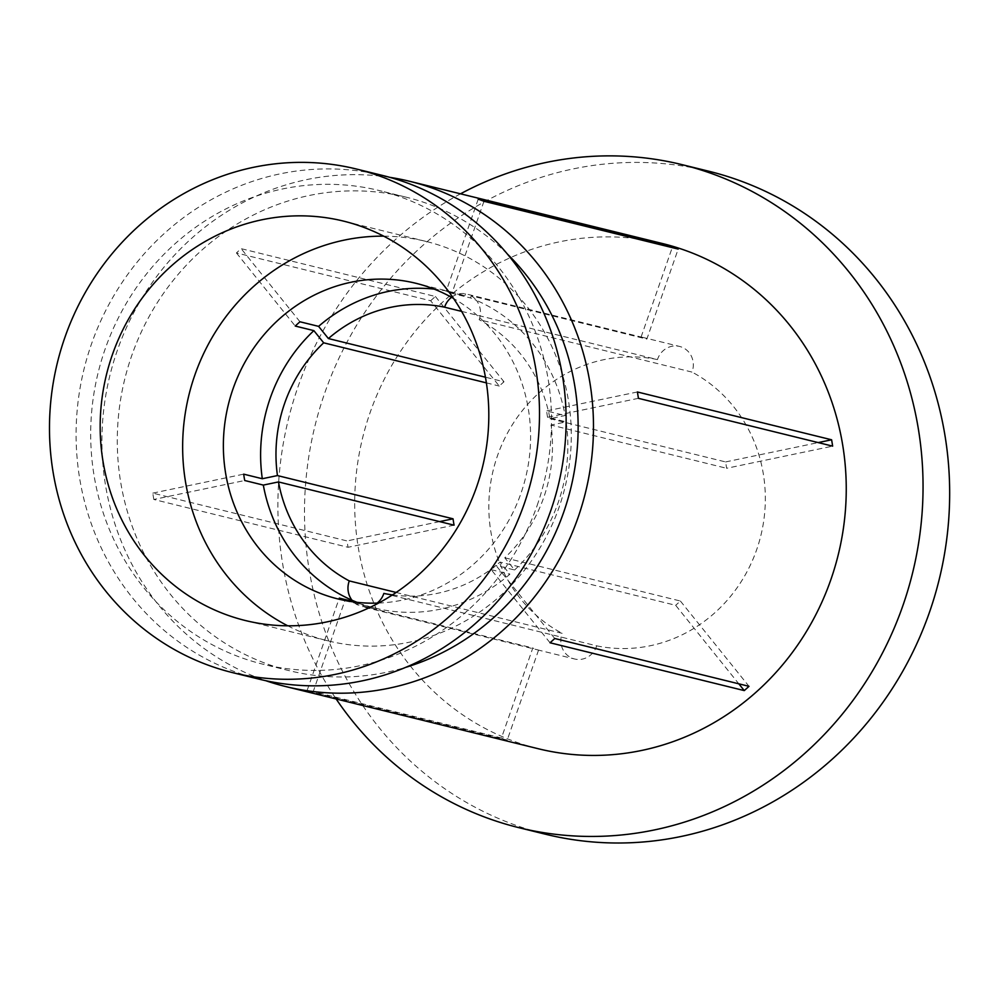 <?xml version="1.0" encoding="UTF-8"?>
<svg xmlns="http://www.w3.org/2000/svg" width="999" height="999" viewBox="0 0 999 999"><rect width="100%" height="100%" fill="white"/><g stroke="black" fill="none" stroke-linecap="round" stroke-linejoin="round"><path stroke-width="0.75" stroke-dasharray="5 3.75" d="M461.65 311.388L657.467 359.59A19.505 18.369 103.8 0 1 657.617 359.128A19.505 18.369 103.8 0 1 679.57 346.441A19.505 18.369 103.8 0 1 692.182 371.628A19.505 18.369 103.8 0 1 692.02 372.09L479.17 319.692A19.505 18.369 103.8 0 0 479.333 319.218A19.505 18.369 103.8 0 0 476.398 300.349A162.575 153.059 -76.2 0 0 470.529 297.939L471.253 295.854L646.852 339.098L678.196 249.088M451.536 297.315A19.505 18.369 103.8 0 1 458.716 293.956A19.505 18.369 103.8 0 1 465.497 293.781L641.096 337.013A19.505 18.369 103.8 0 1 642.32 337.262A19.505 18.369 103.8 0 1 646.852 339.098M471.253 295.854A19.505 18.369 103.8 0 1 476.398 300.349A162.575 153.059 -76.2 0 1 565.122 415.522L549.974 418.681A146.316 137.75 -76.2 0 0 479.17 319.692M377.147 603.109A19.505 18.369 103.8 0 1 369.73 606.655A19.505 18.369 103.8 0 1 362.962 606.83L538.561 650.074A19.505 18.369 103.8 0 1 537.337 649.812A19.505 18.369 103.8 0 1 532.804 647.989L501.461 737.986L307.23 690.172A260.115 244.892 -76.2 0 0 312.987 692.257L507.217 740.072A260.115 244.892 103.8 0 1 501.461 737.986M357.043 602.335A162.575 153.059 -76.2 0 0 357.917 602.672L357.192 604.757L532.804 647.989M357.192 604.757A19.505 18.369 103.8 0 1 352.048 600.262M383.841 593.418L596.69 645.829A19.505 18.369 103.8 0 1 596.54 646.291A19.505 18.369 103.8 0 1 574.587 658.99A19.505 18.369 103.8 0 1 561.975 633.791A19.505 18.369 103.8 0 1 562.137 633.329L396.141 592.457M287.762 625.811A205.657 193.619 -76.2 0 0 327.809 640.821A205.657 193.619 -76.2 0 0 559.165 507.03A205.657 193.619 -76.2 0 0 426.136 241.446A205.657 193.619 -76.2 0 0 383.703 236.151M708.703 171.204A341.408 321.416 -76.2 0 0 324.625 393.331A341.408 321.416 -76.2 0 0 545.454 834.215M460.514 193.818A341.408 321.416 -76.2 0 0 298.027 386.775A341.408 321.416 -76.2 0 0 336.139 698.963M507.342 253.996A243.856 229.583 -76.2 0 0 406.006 197.14A243.856 229.583 -76.2 0 0 131.668 355.794A243.856 229.583 -76.2 0 0 289.41 670.716A243.856 229.583 -76.2 0 0 405.557 667.407M537.137 505.506A243.856 229.583 -76.2 0 0 379.395 190.584A243.856 229.583 -76.2 0 0 105.07 349.25A243.856 229.583 -76.2 0 0 262.799 664.16A243.856 229.583 -76.2 0 0 537.137 505.506M383.092 175.587A259.303 244.131 -76.2 0 0 91.384 344.293A259.303 244.131 -76.2 0 0 259.116 679.158M549.974 418.681L725.586 461.925A146.316 137.75 103.8 0 1 726.61 468.281L832.642 446.141M550.037 642.769L491.221 569.667A162.575 153.059 -76.2 0 0 495.954 565.397L514.585 569.979L504.782 557.792A146.316 137.75 -76.2 0 0 543.843 497.19A146.316 137.75 -76.2 0 0 551.011 425.037L726.61 468.281M596.69 645.829A146.316 137.75 -76.2 0 0 756.705 549.587A146.316 137.75 -76.2 0 0 692.02 372.09M356.106 602.235L357.917 602.672M350.037 601.398L363.686 604.757A162.575 153.059 -76.2 0 0 369.73 606.655A162.575 153.059 -76.2 0 0 375.362 608.166A162.575 153.059 -76.2 0 0 509.852 574.25L500.049 562.062L675.649 605.294L738.81 683.816M491.221 569.667L509.852 574.25M514.585 569.979A162.575 153.059 -76.2 0 0 558.254 502.397A162.575 153.059 -76.2 0 0 566.158 421.878L551.011 425.037M378.609 603.059A162.575 153.059 -76.2 0 0 521.003 493.219A162.575 153.059 -76.2 0 0 453.596 298.476M430.656 300.761A260.115 244.892 103.8 0 1 435.389 296.491L241.159 248.664A260.115 244.892 -76.2 0 0 236.426 252.934L430.656 300.761L499.275 386.051A146.316 137.75 103.8 0 1 504.008 381.78L485.452 377.21M662.662 243.581A260.115 244.892 -76.2 0 0 370.03 412.824A260.115 244.892 -76.2 0 0 538.286 748.738M389.735 177.335A260.115 244.892 -76.2 0 0 117.27 350.587A260.115 244.892 -76.2 0 0 265.809 680.706M657.467 359.59A146.316 137.75 -76.2 0 0 497.452 455.831A146.316 137.75 -76.2 0 0 562.137 633.329M486.401 382.879L499.275 386.051M153.821 499.475A260.115 244.892 -76.2 0 1 152.785 493.119L347.015 540.934A260.115 244.892 103.8 0 0 348.052 547.29L153.821 499.475L244.705 480.507M638.411 398.326L547.527 417.295L566.158 421.878M547.527 417.295A162.575 153.059 -76.2 0 0 546.503 410.939L565.122 415.522M483.966 201.274L451.91 293.344L470.529 297.939M451.91 293.344A162.575 153.059 -76.2 0 0 446.141 291.271L464.772 295.854A162.575 153.059 -76.2 0 0 458.716 293.956A162.575 153.059 -76.2 0 0 453.096 292.445A162.575 153.059 -76.2 0 0 434.165 289.111M392.432 594.904A146.316 137.75 -76.2 0 0 500.049 562.062M504.782 557.792L680.381 601.023A146.316 137.75 103.8 0 1 675.649 605.294M478.209 199.188L446.141 291.271M641.096 337.013L672.227 247.615M464.772 295.854L465.497 293.781M439.635 521.603L347.015 540.934M152.785 493.119L243.669 474.15M454.07 525.162L348.052 547.29M435.389 296.491L504.008 381.78M299.975 321.778L241.159 248.664M236.426 252.934L295.242 326.049M307.23 690.172L339.298 598.089M363.686 604.757L362.962 606.83M538.561 650.074L507.217 740.072M312.987 692.257L345.055 600.174M554.77 638.498L495.954 565.397M680.381 601.023L749 686.325M637.387 391.97L546.503 410.939M725.586 461.925L818.193 442.594M642.32 337.262L679.57 346.441M537.337 649.812L574.587 658.99M327.809 640.821L245.329 620.516M406.006 197.14L379.395 190.584M375.362 608.166L338.112 598.988M453.096 292.445L415.846 283.279M289.41 670.716L262.799 664.16M426.136 241.446L343.656 221.141"/><path stroke-width="1.5" d="M485.452 377.21L328.396 338.549A146.316 137.75 -76.2 0 1 444.605 307.192A19.505 18.369 103.8 0 1 444.767 306.718A19.505 18.369 103.8 0 1 451.536 297.315M434.165 289.111A162.575 153.059 -76.2 0 0 318.594 326.361L299.975 321.778A162.575 153.059 -76.2 0 0 295.242 326.049L313.873 330.632A162.575 153.059 -76.2 0 0 270.205 398.214A162.575 153.059 -76.2 0 0 262.3 478.733L243.669 474.15A162.575 153.059 -76.2 0 0 244.705 480.507L263.324 485.089A162.575 153.059 -76.2 0 0 352.048 600.262A19.505 18.369 103.8 0 1 349.113 581.393A19.505 18.369 103.8 0 1 349.288 580.918L396.141 592.457M392.432 594.904A146.316 137.75 -76.2 0 1 383.841 593.418A19.505 18.369 103.8 0 1 383.678 593.893A19.505 18.369 103.8 0 1 377.147 603.109M112.3 354.932A205.657 193.619 -76.2 0 0 245.329 620.516A205.657 193.619 -76.2 0 0 476.685 486.725A205.657 193.619 -76.2 0 0 343.656 221.141A205.657 193.619 -76.2 0 0 112.3 354.932M383.703 236.151A205.657 193.619 -76.2 0 0 194.78 375.237A205.657 193.619 -76.2 0 0 287.762 625.811M336.139 698.963A341.408 321.416 -76.2 0 0 518.856 827.659L545.454 834.215A341.408 321.416 -76.2 0 0 929.532 612.1A341.408 321.416 -76.2 0 0 708.703 171.204L682.092 164.66A341.408 321.416 -76.2 0 0 460.514 193.818M518.856 827.659A341.408 321.416 -76.2 0 0 902.921 605.544A341.408 321.416 -76.2 0 0 682.092 164.66M405.557 667.407A243.856 229.583 -76.2 0 0 563.748 512.062A243.856 229.583 -76.2 0 0 507.342 253.996M232.505 672.614L259.116 679.158A259.303 244.131 -76.2 0 0 550.824 510.464A259.303 244.131 -76.2 0 0 383.092 175.587L356.481 169.043A259.303 244.131 -76.2 0 0 64.773 337.749A259.303 244.131 -76.2 0 0 232.505 672.614A259.303 244.131 -76.2 0 0 524.213 503.908A259.303 244.131 -76.2 0 0 356.481 169.043M352.048 600.262A162.575 153.059 -76.2 0 0 357.043 602.335M350.037 601.398L345.055 600.174A162.575 153.059 -76.2 0 1 339.298 598.089L356.106 602.235M453.596 298.476A162.575 153.059 -76.2 0 0 415.846 283.279A162.575 153.059 -76.2 0 0 232.954 389.048A162.575 153.059 -76.2 0 0 338.112 598.988A162.575 153.059 -76.2 0 0 378.609 603.059M483.966 201.274A260.115 244.892 -76.2 0 0 478.209 199.188L672.439 247.003A260.115 244.892 103.8 0 1 678.196 249.088L483.966 201.274M638.411 398.326A260.115 244.892 -76.2 0 0 637.387 391.97L831.605 439.785A260.115 244.892 103.8 0 1 832.642 446.141L638.411 398.326M265.809 680.706A260.115 244.892 -76.2 0 0 285.527 686.5L538.286 748.738A260.115 244.892 -76.2 0 0 830.906 579.507A260.115 244.892 -76.2 0 0 662.662 243.581L409.89 181.356A260.115 244.892 -76.2 0 0 389.735 177.335M285.527 686.5A260.115 244.892 -76.2 0 0 578.146 517.27A260.115 244.892 -76.2 0 0 409.89 181.356M263.324 485.089L278.471 481.93A146.316 137.75 -76.2 0 0 349.288 580.918M278.471 481.93L454.07 525.162A146.316 137.75 103.8 0 1 453.047 518.806L439.635 521.603M313.873 330.632L323.676 342.819A146.316 137.75 -76.2 0 0 277.447 475.574L453.047 518.806M323.676 342.819L486.401 382.879M444.605 307.192L461.65 311.388M550.037 642.769A260.115 244.892 -76.2 0 0 554.77 638.498L749 686.325A260.115 244.892 103.8 0 1 744.267 690.596L550.037 642.769M262.3 478.733L277.447 475.574M328.396 338.549L318.594 326.361M738.81 683.816L744.267 690.596M818.193 442.594L831.605 439.785"/></g></svg>
